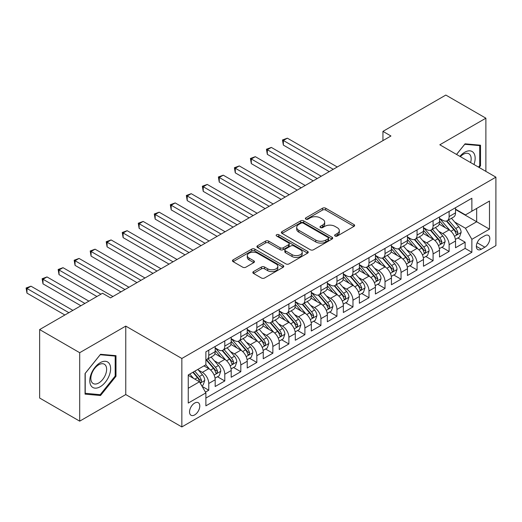 <?xml version="1.0" encoding="UTF-8"?>
<svg xmlns="http://www.w3.org/2000/svg" width="522" height="522" viewBox="0 0 522 522"><rect width="100%" height="100%" fill="white"/><g stroke="black" fill="none" stroke-linecap="round" stroke-linejoin="round"><path stroke-width="0.78" d="M335.072 236.029A1.559 0.9 0 0 0 337.277 236.029L353.988 226.378A2.225 1.285 0 0 0 354.634 225.471A2.225 1.285 0 0 0 353.988 224.564L325.676 208.219A2.225 1.285 0 0 0 322.531 208.219L305.82 217.863A1.559 0.9 0 0 0 305.363 218.503A1.559 0.9 0 0 0 305.82 219.136A1.559 0.9 0 0 0 308.019 219.136L310.185 217.889A7.119 4.111 0 0 1 320.247 217.889L322.609 219.247A7.119 4.111 0 0 1 324.691 222.157A7.119 4.111 0 0 1 322.609 225.06L320.443 226.307A1.559 0.9 0 0 0 319.993 226.946A1.559 0.9 0 0 0 320.443 227.579A1.559 0.9 0 0 0 322.648 227.579L324.808 226.333A7.119 4.111 0 0 1 334.876 226.333L337.232 227.696A7.119 4.111 0 0 1 339.32 230.6A7.119 4.111 0 0 1 337.232 233.504L335.072 234.756A1.559 0.9 0 0 0 334.615 235.389A1.559 0.9 0 0 0 335.072 236.029L335.072 234.756M194.667 414.912A7.249 4.189 120 0 0 199.404 408.524A7.249 4.189 120 0 0 198.288 402.71A7.249 4.189 120 0 0 194.667 403.069A7.249 4.189 120 0 0 189.93 409.463A7.249 4.189 120 0 0 191.039 415.271A7.249 4.189 120 0 0 194.667 414.912M253.483 271.597A2.225 1.285 0 0 0 252.831 272.504A2.225 1.285 0 0 0 253.483 273.417L261.424 277.998A2.225 1.285 0 0 0 264.569 277.998L283.133 267.284A2.225 1.285 0 0 0 283.785 266.377A2.225 1.285 0 0 0 283.133 265.47L254.821 249.124A2.225 1.285 0 0 0 251.676 249.124L233.119 259.839A2.225 1.285 0 0 0 232.466 260.746A2.225 1.285 0 0 0 233.119 261.652L242.71 267.192A2.225 1.285 0 0 0 245.855 267.192L253.796 262.612A2.225 1.285 0 0 0 254.449 261.698A2.225 1.285 0 0 0 253.796 260.791L249.04 258.044A5.951 3.432 0 0 1 247.297 255.617A5.951 3.432 0 0 1 250.971 252.446A5.951 3.432 0 0 1 257.457 253.19L276.092 263.949A5.951 3.432 0 0 1 277.834 266.377A5.951 3.432 0 0 1 274.161 269.548A5.951 3.432 0 0 1 267.682 268.804L264.569 267.01A2.225 1.285 0 0 0 261.424 267.01L253.483 271.597L253.483 273.417M125.763 326.1L79.696 352.702L39.639 329.571L39.639 398.032L79.696 421.156L125.763 394.56L181.845 426.937L181.845 358.483L125.763 326.1L125.763 394.56M485.884 171.379L485.884 118.187L439.818 144.783L495.9 177.16L181.845 358.483M485.884 118.187L445.827 95.063L382.939 131.374L382.939 140.62M39.639 329.571L102.534 293.26L110.54 297.886L390.945 135.994L382.939 131.374M310.342 249.757A2.225 1.285 0 0 0 313.487 249.757L332.044 239.043A2.225 1.285 0 0 0 332.697 238.136A2.225 1.285 0 0 0 332.044 237.229L303.732 220.884A2.225 1.285 0 0 0 300.587 220.884L282.03 231.598A2.225 1.285 0 0 0 281.378 232.505A2.225 1.285 0 0 0 282.03 233.412L310.342 249.757M277.228 236.362A1.559 0.9 0 0 1 278.807 236.583L278.807 234.73L307.588 251.35A2.225 1.285 0 0 1 308.241 252.257A2.225 1.285 0 0 1 307.588 253.163L289.031 263.878A2.225 1.285 0 0 1 285.886 263.878L257.574 247.532L257.574 245.718A2.225 1.285 0 0 0 256.922 246.625A2.225 1.285 0 0 0 257.574 247.532M257.574 245.718L265.515 241.131A2.225 1.285 0 0 1 268.66 241.131L280.144 247.761A2.225 1.285 0 0 0 283.289 247.761L288.555 244.72A2.225 1.285 0 0 0 289.208 243.813A2.225 1.285 0 0 0 288.555 242.906L276.601 236.003A1.559 0.9 0 0 1 276.151 235.37A1.559 0.9 0 0 1 277.11 234.535A1.559 0.9 0 0 1 278.807 234.73M205.44 392.133L208.767 390.215L202.112 386.371M198.334 370.033L202.353 372.356A9.063 5.233 60 0 1 208.767 383.461L215.175 379.762L215.175 386.515L224.786 380.962L217.498 376.753M214.353 360.787L218.379 363.11A9.063 5.233 60 0 1 224.786 374.209L231.194 370.509L231.194 377.262L240.812 371.71L233.523 367.501M230.378 351.534L234.404 353.857A9.063 5.233 60 0 1 240.812 364.956L247.219 361.257L247.219 368.01L256.837 362.457L249.542 358.249M246.404 342.282L250.423 344.605A9.063 5.233 60 0 1 256.837 355.704L263.245 352.004L263.245 358.758L272.856 353.211L265.567 349.003M262.422 333.029L266.448 335.352A9.063 5.233 60 0 1 272.856 346.458L279.263 342.758L279.263 349.505L288.881 343.959L281.593 339.75M278.448 323.784L282.474 326.106A9.063 5.233 60 0 1 288.881 337.205L295.289 333.506L295.289 340.259L304.907 334.706L297.612 330.498M294.473 314.531L298.493 316.854A9.063 5.233 60 0 1 304.907 327.953L311.314 324.253L311.314 331.007L320.926 325.454L313.637 321.245M310.492 305.279L314.518 307.602A9.063 5.233 60 0 1 320.926 318.701L327.333 315.001L327.333 321.754L336.951 316.208L329.663 311.993M326.518 296.026L330.543 298.349A9.063 5.233 60 0 1 336.951 309.455L343.359 305.748L343.359 312.502L352.97 306.956L345.681 302.747M342.543 286.78L346.562 289.097A9.063 5.233 60 0 1 352.97 300.202L359.384 296.503L359.384 303.256L368.995 297.703L361.707 293.495M358.562 277.528L362.588 279.851A9.063 5.233 60 0 1 368.995 290.95L375.403 287.25L375.403 294.003L385.021 288.451L377.726 284.242M374.587 268.275L378.613 270.598A9.063 5.233 60 0 1 385.021 281.697L391.428 277.998L391.428 284.751L401.04 279.198L393.751 274.99M390.613 259.023L394.632 261.346A9.063 5.233 60 0 1 401.04 272.451L407.454 268.745L407.454 275.499L417.065 269.952L409.777 265.744M406.631 249.77L410.657 252.093A9.063 5.233 60 0 1 417.065 263.199L423.472 259.499L423.472 266.253L433.09 260.7L425.795 256.491M422.657 240.525L426.683 242.847A9.063 5.233 60 0 1 433.09 253.946L439.498 250.247L439.498 257L449.109 251.447L449.109 244.694A9.063 5.233 -120 0 0 442.702 233.595L438.682 231.272M441.821 247.239L449.109 251.447M215.175 379.762A9.063 5.233 -120 0 0 208.767 368.656L203.958 365.883M231.194 370.509A9.063 5.233 -120 0 0 224.786 359.404L214.881 353.688M247.219 361.257A9.063 5.233 -120 0 0 240.812 350.158L230.9 344.435M263.245 352.004A9.063 5.233 -120 0 0 256.837 340.905L246.926 335.183M279.263 342.758A9.063 5.233 -120 0 0 272.856 331.653L262.951 325.93M295.289 333.506A9.063 5.233 -120 0 0 288.881 322.4L278.97 316.684M311.314 324.253A9.063 5.233 -120 0 0 304.907 313.154L294.995 307.432M327.333 315.001A9.063 5.233 -120 0 0 320.926 303.902L311.021 298.179M343.359 305.748A9.063 5.233 -120 0 0 336.951 294.649L327.04 288.927M359.384 296.503A9.063 5.233 -120 0 0 352.97 285.397L343.065 279.681M375.403 287.25A9.063 5.233 -120 0 0 368.995 276.151L359.09 270.429M391.428 277.998A9.063 5.233 -120 0 0 385.021 266.899L375.109 261.176M407.454 268.745A9.063 5.233 -120 0 0 401.04 257.646L391.135 251.924M423.472 259.499A9.063 5.233 -120 0 0 417.065 248.394L407.153 242.678M439.498 250.247A9.063 5.233 -120 0 0 433.09 239.148L423.179 233.425M484.847 235.722L481.317 237.758A7.027 4.059 120 0 0 476.73 243.95A7.027 4.059 120 0 0 477.806 249.575A7.027 4.059 120 0 0 481.317 249.229L484.847 247.193A7.027 4.059 120 0 0 489.434 241.001A7.027 4.059 120 0 0 488.357 235.376A7.027 4.059 120 0 0 484.847 235.722M181.845 426.937L495.9 245.621L495.9 177.16M188.253 388.27L199.469 381.791L205.883 392.896L205.883 405.848L471.868 252.283L471.868 239.33L465.454 228.231L454.701 222.02M205.883 392.896L188.253 403.069L188.253 374.946L205.883 364.774L205.883 351.821L471.868 198.256L471.868 211.208L489.492 201.029L489.492 229.151L471.868 239.33M215.175 347.933L218.379 349.786A9.063 5.233 60 0 0 222.914 350.236L229.321 346.536A9.063 5.233 -120 0 0 231.194 342.386L231.194 337.205M231.194 338.687L234.404 340.533A9.063 5.233 60 0 0 238.932 340.983L245.34 337.284A9.063 5.233 -120 0 0 247.219 333.134L247.219 327.953M247.219 329.434L250.423 331.281A9.063 5.233 60 0 0 254.958 331.731L261.365 328.031A9.063 5.233 -120 0 0 263.245 323.881L263.245 318.701M263.245 320.182L266.448 322.035A9.063 5.233 60 0 0 270.977 322.479L277.391 318.779A9.063 5.233 -120 0 0 279.263 314.629L279.263 309.448M279.263 310.929L282.474 312.782A9.063 5.233 60 0 0 287.002 313.233L293.41 309.533A9.063 5.233 -120 0 0 295.289 305.383L295.289 300.202M295.289 301.683L298.493 303.53A9.063 5.233 60 0 0 303.028 303.98L309.435 300.28A9.063 5.233 -120 0 0 311.314 296.131L311.314 290.95M311.314 292.431L314.518 294.277A9.063 5.233 60 0 0 319.046 294.728L325.46 291.028A9.063 5.233 -120 0 0 327.333 286.878L327.333 281.697M327.333 283.178L330.543 285.032A9.063 5.233 60 0 0 335.072 285.475L341.479 281.776A9.063 5.233 -120 0 0 343.359 277.626L343.359 272.445M343.359 273.926L346.562 275.779A9.063 5.233 60 0 0 351.097 276.229L357.505 272.53A9.063 5.233 -120 0 0 359.384 268.38L359.384 263.199M359.384 264.68L362.588 266.527A9.063 5.233 60 0 0 367.116 266.977L373.53 263.277A9.063 5.233 -120 0 0 375.403 259.127L375.403 253.946M375.403 255.428L378.613 257.274A9.063 5.233 60 0 0 383.141 257.724L389.549 254.025A9.063 5.233 -120 0 0 391.428 249.875L391.428 244.694M391.428 246.175L394.632 248.028A9.063 5.233 60 0 0 399.167 248.472L405.574 244.772A9.063 5.233 -120 0 0 407.454 240.622L407.454 235.442M407.454 236.923L410.657 238.776A9.063 5.233 60 0 0 415.186 239.226L421.6 235.526A9.063 5.233 -120 0 0 423.472 231.376L423.472 226.196M423.472 227.67L426.683 229.523A9.063 5.233 60 0 0 431.211 229.974L437.619 226.274A9.063 5.233 -120 0 0 439.498 222.124L439.498 216.943M205.883 398.077L465.135 248.394L465.135 242.195L455.523 247.748L455.523 240.994A9.063 5.233 -120 0 0 449.109 229.895L439.204 224.173M439.498 218.424L442.702 220.271A9.063 5.233 -120 0 0 447.237 220.721A9.063 5.233 -120 0 0 449.109 216.571L449.109 211.39M447.237 220.721L453.644 217.022A9.063 5.233 -120 0 0 455.523 212.872L455.523 207.691M208.767 350.158L208.767 355.338A9.063 5.233 60 0 1 206.888 359.488A9.063 5.233 60 0 1 205.883 359.854M206.888 359.488L213.296 355.782A9.063 5.233 -120 0 0 215.175 351.639L215.175 346.458M224.786 340.905L224.786 346.086A9.063 5.233 60 0 1 222.914 350.236M240.812 331.653L240.812 336.834A9.063 5.233 60 0 1 238.932 340.983M256.837 322.4L256.837 327.581A9.063 5.233 60 0 1 254.958 331.731M272.856 313.154L272.856 318.335A9.063 5.233 60 0 1 270.977 322.479M288.881 303.902L288.881 309.083A9.063 5.233 60 0 1 287.002 313.233M304.907 294.649L304.907 299.83A9.063 5.233 60 0 1 303.028 303.98M320.926 285.397L320.926 290.578A9.063 5.233 60 0 1 319.046 294.728M336.951 276.151L336.951 281.332A9.063 5.233 60 0 1 335.072 285.475M352.97 266.899L352.97 272.079A9.063 5.233 60 0 1 351.097 276.229M368.995 257.646L368.995 262.827A9.063 5.233 60 0 1 367.116 266.977M385.021 248.394L385.021 253.575A9.063 5.233 60 0 1 383.141 257.724M401.04 239.141L401.04 244.322A9.063 5.233 60 0 1 399.167 248.472M417.065 229.895L417.065 235.076A9.063 5.233 60 0 1 415.186 239.226M433.09 220.643L433.09 225.824A9.063 5.233 60 0 1 431.211 229.974M433.09 253.946L433.09 260.7M417.065 263.199L417.065 269.952M401.04 272.451L401.04 279.198M385.021 281.697L385.021 288.451M368.995 290.95L368.995 297.703M352.97 300.202L352.97 306.956M336.951 309.455L336.951 316.208M320.926 318.701L320.926 325.454M304.907 327.953L304.907 334.706M288.881 337.205L288.881 343.959M272.856 346.458L272.856 353.211M256.837 355.704L256.837 362.457M240.812 364.956L240.812 371.71M224.786 374.209L224.786 380.962M208.767 383.461L208.767 390.215M199.469 381.791L188.253 375.318M465.454 228.231L476.671 221.752L476.671 208.435L489.492 201.029M455.523 209.544L489.492 229.151M455.523 209.172L465.454 214.907L471.868 211.208M79.696 352.702L79.696 421.156M457.846 237.986L465.135 242.195M465.135 248.394L471.868 252.283M479.17 167.503L480.521 165.826L480.521 145.207L465.056 143.824L456.528 154.434M85.066 394.136L100.531 395.519L115.988 376.284L115.988 355.665L100.531 354.288L85.066 373.524L85.066 394.136M479.718 165.363L480.521 165.826M115.186 375.82L115.988 376.284M98.893 394.573L100.531 395.519M335.692 236.244L337.232 235.357A7.119 4.111 0 0 0 339.32 232.453L339.32 230.6M324.691 222.157L324.691 224.003A7.119 4.111 0 0 1 322.609 226.913L321.069 227.801M353.955 226.398L325.676 210.066A2.225 1.285 0 0 0 322.531 210.066L306.44 219.357M332.018 239.063L303.732 222.737A2.225 1.285 0 0 0 300.587 222.737L282.063 233.432M328.11 238.776A1.559 0.9 0 0 0 328.566 238.136A1.559 0.9 0 0 0 328.11 237.503L303.262 223.155A1.559 0.9 0 0 0 301.063 223.155L298.78 224.473A7.119 4.111 0 0 0 296.698 227.377A7.119 4.111 0 0 0 298.78 230.28L315.764 240.087A7.119 4.111 0 0 0 325.832 240.087L328.11 238.776L328.11 240.622A1.559 0.9 0 0 0 328.566 239.989L328.566 238.136M296.698 227.377L296.698 229.23A7.119 4.111 0 0 0 298.78 232.133L298.78 230.28M328.11 240.622L325.832 241.94A7.119 4.111 0 0 1 315.764 241.94L298.78 232.133M257.6 247.552L265.515 242.984L265.515 241.131M289.208 243.813L289.208 245.66A2.225 1.285 0 0 1 288.555 246.573L283.289 249.614A2.225 1.285 0 0 1 280.144 249.614L268.66 242.984A2.225 1.285 0 0 0 265.515 242.984M278.807 236.583L307.556 253.183M292.059 254.638A5.951 3.432 0 0 0 298.538 255.382A5.951 3.432 0 0 0 302.212 252.211A5.951 3.432 0 0 0 300.47 249.784L293.906 245.992A2.225 1.285 0 0 0 290.761 245.992L285.488 249.033A2.225 1.285 0 0 0 284.836 249.94A2.225 1.285 0 0 0 285.488 250.847L292.059 254.638L292.059 256.491A5.951 3.432 0 0 0 298.538 257.235A5.951 3.432 0 0 0 302.212 254.064L302.212 252.211M284.836 249.94L284.836 251.793A2.225 1.285 0 0 0 285.488 252.7L285.488 250.847M292.059 256.491L285.488 252.7M277.834 266.377L277.834 268.23A5.951 3.432 0 0 1 274.161 271.401A5.951 3.432 0 0 1 267.682 270.657L264.569 268.863A2.225 1.285 0 0 0 261.424 268.863L253.516 273.43M247.297 255.617L247.297 257.47A5.951 3.432 0 0 0 249.04 259.897L249.04 258.044M253.77 262.625L249.04 259.897M283.1 267.303L254.821 250.978A2.225 1.285 0 0 0 251.676 250.978L233.145 261.672M455.386 239.409L459.53 237.014L461.128 232.394A6.003 3.465 -120 0 0 458.792 226.75L451.471 218.274M450.003 230.483L441.318 220.428A17.337 10.009 -120 0 0 439.498 218.522M445.24 227.657L440.385 222.039A14.388 8.306 -120 0 0 439.498 221.067M337.271 166.988L287.361 138.173L283.355 140.483L283.355 145.109L329.258 171.614M446.421 221.047L453.82 229.621A6.003 3.465 60 0 1 455.967 233.758L456.404 234.469L457.213 234.352L457.885 232.649A6.003 3.465 -120 0 0 455.745 228.512L448.424 220.036M446.852 220.91L454.812 230.117A3.06 1.768 60 0 1 455.582 231.318L457.885 232.649M283.355 145.109L282.474 139.974L333.264 169.298M282.474 139.974L287.361 138.173M473.963 164.502A14.727 8.502 120 0 0 464.737 152.235A14.727 8.502 120 0 0 459.908 156.385M470.603 162.557A11.151 6.44 120 0 0 468.847 153.755A11.151 6.44 120 0 0 463.275 154.31A11.151 6.44 120 0 0 460.358 156.639M456.561 154.453L464.737 144.281L479.718 145.618L479.718 165.598L478.498 167.118M478.726 145.051L479.718 145.618M109.228 375.52A14.727 8.502 120 0 0 105.418 361.296A14.727 8.502 120 0 0 91.187 373.909A14.727 8.502 120 0 0 94.997 388.14A14.727 8.502 120 0 0 109.228 375.52M105.575 374.483A11.151 6.44 120 0 0 104.322 364.219A11.151 6.44 120 0 0 91.918 373.263A11.151 6.44 120 0 0 93.17 383.533A11.151 6.44 120 0 0 105.575 374.483M85.223 393.353L85.223 373.38L100.204 354.738L115.186 356.082L115.186 376.055L100.204 394.691L85.066 393.262M114.194 355.508L115.186 356.082M439.361 248.661L443.504 246.267L445.103 241.64A6.003 3.465 -120 0 0 442.767 236.003L435.446 227.527M433.978 239.728L425.299 229.68A17.337 10.009 -120 0 0 423.472 227.775M429.221 236.91L424.36 231.285A14.388 8.306 -120 0 0 423.472 230.319M321.245 176.24L271.336 147.419L267.329 149.736L267.329 154.362L313.233 180.866M430.396 230.3L437.801 238.874A6.003 3.465 60 0 1 439.942 243.011L440.379 243.722L441.188 243.604L441.866 241.901A6.003 3.465 -120 0 0 439.72 237.764L432.405 229.288M430.833 230.156L438.787 239.37A3.06 1.768 60 0 1 439.557 240.57L441.866 241.901M267.329 154.362L266.448 149.227L317.239 178.55M266.448 149.227L271.336 147.419M423.342 257.907L427.479 255.519L429.084 250.893A6.003 3.465 -120 0 0 426.742 245.255L419.42 236.779M417.959 248.981L409.274 238.932A17.337 10.009 -120 0 0 407.454 237.021M413.196 246.162L408.341 240.538A14.388 8.306 -120 0 0 407.454 239.572M305.226 185.486L255.31 156.672L251.304 158.988L251.304 163.614L297.214 190.112M414.37 239.552L421.776 248.12A6.003 3.465 60 0 1 423.916 252.257L424.353 252.974L425.169 252.857L425.841 251.147A6.003 3.465 -120 0 0 423.701 247.01L416.38 238.534M414.807 239.409L422.761 248.622A3.06 1.768 60 0 1 423.538 249.816L425.841 251.147M251.304 163.614L250.423 158.479L301.22 187.803M250.423 158.479L255.31 156.672M407.317 267.16L411.46 264.771L413.059 260.145A6.003 3.465 -120 0 0 410.723 254.508L403.402 246.032M401.933 258.233L393.249 248.178A17.337 10.009 -120 0 0 391.428 246.273M397.17 255.415L392.316 249.79A14.388 8.306 -120 0 0 391.428 248.824M289.201 194.739L239.291 165.924L235.285 168.234L235.285 172.86L281.188 199.365M398.351 248.798L405.751 257.372A6.003 3.465 60 0 1 407.897 261.509L408.334 262.22L409.144 262.109L409.816 260.4A6.003 3.465 -120 0 0 407.675 256.263L400.354 247.787M398.782 248.661L406.742 257.875A3.06 1.768 60 0 1 407.512 259.069L409.816 260.4M235.285 172.86L234.404 167.725L285.195 197.055M234.404 167.725L239.291 165.924M391.291 276.412L395.435 274.024L397.033 269.398A6.003 3.465 -120 0 0 394.697 263.754L387.376 255.278M385.908 267.486L377.23 257.431A17.337 10.009 -120 0 0 375.403 255.526M381.151 264.661L376.29 259.042A14.388 8.306 -120 0 0 375.403 258.07M273.176 203.991L223.266 175.177L219.26 177.487L219.26 182.113L265.163 208.617M382.326 258.051L389.732 266.625A6.003 3.465 60 0 1 391.872 270.761L392.309 271.473L393.118 271.362L393.797 269.652A6.003 3.465 -120 0 0 391.657 265.515L384.336 257.039M382.763 257.914L390.717 267.12A3.06 1.768 60 0 1 391.487 268.321L393.797 269.652M219.26 182.113L218.379 176.978L269.169 206.301M218.379 176.978L223.266 175.177M375.272 285.664L379.409 283.27L381.014 278.644A6.003 3.465 -120 0 0 378.672 273.006L371.351 264.53M369.889 276.732L361.204 266.683A17.337 10.009 -120 0 0 359.384 264.778M365.126 273.913L360.271 268.288A14.388 8.306 -120 0 0 359.384 267.323M257.157 213.244L207.241 184.429L203.234 186.739L203.234 191.365L249.144 217.87M366.3 267.303L373.706 275.877A6.003 3.465 60 0 1 375.847 280.014L376.284 280.725L377.099 280.608L377.771 278.905A6.003 3.465 -120 0 0 375.631 274.768L368.31 266.292M366.738 267.16L374.692 276.373A3.06 1.768 60 0 1 375.468 277.573L377.771 278.905M203.234 191.365L202.353 186.23L253.15 215.553M202.353 186.23L207.241 184.429M359.247 294.91L363.39 292.522L364.989 287.896A6.003 3.465 -120 0 0 362.653 282.258L355.332 273.782M353.864 285.984L345.179 275.936A17.337 10.009 -120 0 0 343.359 274.03M349.101 283.165L344.246 277.541A14.388 8.306 -120 0 0 343.359 276.575M241.131 222.496L191.222 193.675L187.215 195.991L187.215 200.618L233.119 227.116M350.282 276.556L357.687 285.129A6.003 3.465 60 0 1 359.828 289.26L360.265 289.978L361.074 289.86L361.746 288.151A6.003 3.465 -120 0 0 359.606 284.014L352.285 275.538M350.712 276.412L358.673 285.625A3.06 1.768 60 0 1 359.443 286.819L361.746 288.151M187.215 200.618L186.334 195.482L237.125 224.806M186.334 195.482L191.222 193.675M343.222 304.163L347.365 301.775L348.964 297.148A6.003 3.465 -120 0 0 346.628 291.511L339.307 283.035M337.838 295.237L329.16 285.182A17.337 10.009 -120 0 0 327.333 283.276M333.082 292.418L328.221 286.793A14.388 8.306 -120 0 0 327.333 285.828M225.106 231.742L175.196 202.927L171.19 205.237L171.19 209.864L217.093 236.368M334.256 285.802L341.662 294.375A6.003 3.465 60 0 1 343.802 298.512L344.239 299.223L345.049 299.113L345.727 297.403A6.003 3.465 -120 0 0 343.587 293.266L336.266 284.79M334.693 285.664L342.647 294.878A3.06 1.768 60 0 1 343.417 296.072L345.727 297.403M171.19 209.864L170.309 204.728L221.1 234.058M170.309 204.728L175.196 202.927M327.203 313.415L331.339 311.027L332.945 306.401A6.003 3.465 -120 0 0 330.602 300.763L323.281 292.287M321.82 304.489L313.135 294.434A17.337 10.009 -120 0 0 311.314 292.529M317.056 301.664L312.202 296.046A14.388 8.306 -120 0 0 311.314 295.08M209.087 240.994L159.171 212.18L155.165 214.49L155.165 219.116L201.074 245.621M318.231 295.054L325.637 303.628A6.003 3.465 60 0 1 327.777 307.765L328.214 308.476L329.03 308.365L329.702 306.655A6.003 3.465 -120 0 0 327.562 302.519L320.24 294.043M318.668 294.917L326.622 304.124A3.06 1.768 60 0 1 327.398 305.324L329.702 306.655M155.165 219.116L154.284 213.981L205.081 243.311M154.284 213.981L159.171 212.18M311.177 322.668L315.321 320.273L316.919 315.647A6.003 3.465 -120 0 0 314.583 310.009L307.262 301.533M305.794 313.735L297.109 303.687A17.337 10.009 -120 0 0 295.289 301.781M301.031 310.916L296.176 305.292A14.388 8.306 -120 0 0 295.289 304.326M193.062 250.247L143.152 221.432L139.146 223.742L139.146 228.368L185.049 254.873M302.212 304.306L309.618 312.88A6.003 3.465 60 0 1 311.758 317.017L312.195 317.728L313.004 317.611L313.676 315.908A6.003 3.465 -120 0 0 311.536 311.771L304.215 303.295M302.643 304.163L310.603 313.376A3.06 1.768 60 0 1 311.373 314.577L313.676 315.908M139.146 228.368L138.265 223.233L189.055 252.557M138.265 223.233L143.152 221.432M295.152 331.914L299.295 329.526L300.894 324.899A6.003 3.465 -120 0 0 298.558 319.262L291.237 310.786M289.769 322.988L281.09 312.939A17.337 10.009 -120 0 0 279.263 311.034M285.012 320.169L280.151 314.544A14.388 8.306 -120 0 0 279.263 313.578M177.036 259.499L127.127 230.678L123.12 232.995L123.12 237.621L169.024 264.119M286.187 313.559L293.592 322.133A6.003 3.465 60 0 1 295.733 326.27L296.17 326.981L296.979 326.863L297.657 325.154A6.003 3.465 -120 0 0 295.517 321.017L288.196 312.541M286.624 313.415L294.578 322.629A3.06 1.768 60 0 1 295.348 323.823L297.657 325.154M123.12 237.621L122.239 232.486L173.03 261.809M122.239 232.486L127.127 230.678M279.133 341.166L283.27 338.778L284.875 334.152A6.003 3.465 -120 0 0 282.532 328.514L275.211 320.038M273.75 332.24L265.065 322.185A17.337 10.009 -120 0 0 263.245 320.28M268.987 329.421L264.132 323.797A14.388 8.306 -120 0 0 263.245 322.831M161.017 268.745L111.101 239.931L107.095 242.247L107.095 246.867L153.005 273.371M270.161 322.805L277.567 331.379A6.003 3.465 60 0 1 279.707 335.516L280.144 336.227L280.96 336.116L281.632 334.406A6.003 3.465 -120 0 0 279.492 330.269L272.171 321.793M270.598 322.668L278.559 331.881A3.06 1.768 60 0 1 279.329 333.075L281.632 334.406M107.095 246.867L106.214 241.738L157.011 271.062M106.214 241.738L111.101 239.931M263.108 350.419L267.251 348.03L268.85 343.404A6.003 3.465 -120 0 0 266.514 337.767L259.193 329.291M257.724 341.492L249.04 331.437A17.337 10.009 -120 0 0 247.219 329.532M252.961 338.667L248.107 333.049A14.388 8.306 -120 0 0 247.219 332.083M144.992 277.998L95.082 249.183L91.076 251.493L91.076 256.119L136.979 282.624M254.142 332.057L261.548 340.631A6.003 3.465 60 0 1 263.688 344.768L264.125 345.479L264.935 345.368L265.607 343.659A6.003 3.465 -120 0 0 263.466 339.522L256.145 331.046M254.573 331.92L262.533 341.134A3.06 1.768 60 0 1 263.303 342.328L265.607 343.659M91.076 256.119L90.195 250.984L140.986 280.314M90.195 250.984L95.082 249.183M247.082 359.671L251.226 357.276L252.824 352.65A6.003 3.465 -120 0 0 250.488 347.013L243.167 338.537M241.699 350.738L233.021 340.69A17.337 10.009 -120 0 0 231.194 338.785M236.942 347.92L232.081 342.295A14.388 8.306 -120 0 0 231.194 341.329M128.967 287.25L79.057 258.436L75.051 260.746L75.051 265.372L120.954 291.876M238.117 341.31L245.523 349.884A6.003 3.465 60 0 1 247.663 354.02L248.1 354.732L248.909 354.614L249.588 352.911A6.003 3.465 -120 0 0 247.448 348.774L240.127 340.298M238.554 341.166L246.508 350.379A3.06 1.768 60 0 1 247.278 351.58L249.588 352.911M75.051 265.372L74.17 260.237L124.96 289.56M74.17 260.237L79.057 258.436M231.063 368.923L235.2 366.529L236.805 361.903A6.003 3.465 -120 0 0 234.463 356.265L227.142 347.789M225.68 359.991L216.995 349.942A17.337 10.009 -120 0 0 215.175 348.037M220.917 357.172L216.062 351.547A14.388 8.306 -120 0 0 215.175 350.582M112.948 296.503L63.031 267.682L59.025 269.998L59.025 274.624L96.922 296.503M222.091 350.562L229.497 359.136A6.003 3.465 60 0 1 231.637 363.273L232.075 363.984L232.89 363.867L233.562 362.157A6.003 3.465 -120 0 0 231.422 358.02L224.101 349.544M222.529 350.419L230.489 359.632A3.06 1.768 60 0 1 231.259 360.826L233.562 362.157M59.025 274.624L58.144 269.489L100.929 294.186M58.144 269.489L63.031 267.682M215.038 378.169L219.181 375.781L220.78 371.155A6.003 3.465 -120 0 0 218.444 365.517L211.123 357.041M209.655 369.243L205.825 364.806M204.892 366.424L204.272 365.7M88.91 301.129L47.013 276.934L43.006 279.25L43.006 283.87L80.897 305.748M206.073 359.808L213.478 368.382A6.003 3.465 60 0 1 215.619 372.519L216.056 373.23L216.865 373.119L217.537 371.41A6.003 3.465 -120 0 0 215.397 367.273L208.076 358.797M206.503 359.671L214.464 368.884A3.06 1.768 60 0 1 215.234 370.078L217.537 371.41M43.006 283.87L42.125 278.741L84.903 303.439M42.125 278.741L47.013 276.934M201.792 385.817L203.156 385.034L204.761 380.407A6.003 3.465 -120 0 0 202.419 374.77L197.812 369.432M193.505 378.352L189.799 374.059M188.873 375.67L188.253 374.959M72.884 310.375L30.987 286.187L26.981 288.496L26.981 293.123L64.878 315.001M192.84 372.297L197.453 377.634A6.003 3.465 60 0 1 199.593 381.771L200.03 382.482L200.839 382.372L201.518 380.662A6.003 3.465 -120 0 0 199.378 376.525L194.765 371.188M193.212 372.082L198.438 378.137A3.06 1.768 60 0 1 199.208 379.331L201.518 380.662M26.981 293.123L26.1 287.987L68.884 312.691M26.1 287.987L30.987 286.187M202.353 372.356L208.767 368.656M218.379 363.11L224.786 359.404M234.404 353.857L240.812 350.158M250.423 344.605L256.837 340.905M266.448 335.352L272.856 331.653M282.474 326.106L288.881 322.4M298.493 316.854L304.907 313.154M314.518 307.602L320.926 303.902M330.543 298.349L336.951 294.649M346.562 289.097L352.97 285.397M362.588 279.851L368.995 276.151M378.613 270.598L385.021 266.899M394.632 261.346L401.04 257.646M410.657 252.093L417.065 248.394M426.683 242.847L433.09 239.148M442.702 233.595L449.109 229.895M449.109 216.571L455.523 212.872M208.767 355.338L215.175 351.639M224.786 346.086L231.194 342.386M240.812 336.834L247.219 333.134M256.837 327.581L263.245 323.881M272.856 318.335L279.263 314.629M288.881 309.083L295.289 305.383M304.907 299.83L311.314 296.131M320.926 290.578L327.333 286.878M336.951 281.332L343.359 277.626M352.97 272.079L359.384 268.38M368.995 262.827L375.403 259.127M385.021 253.575L391.428 249.875M401.04 244.322L407.454 240.622M417.065 235.076L423.472 231.376M433.09 225.824L439.498 222.124M449.109 244.694L455.523 240.994M477.16 242.756L484.847 247.193M476.351 246.358L481.317 249.229M337.232 235.357L337.232 233.504M320.443 227.579L320.443 226.307M322.609 226.913L322.609 225.06M305.82 219.136L305.82 217.863M322.531 210.066L322.531 208.219M325.676 210.066L325.676 208.219M353.988 226.378L353.988 224.564M282.03 233.412L282.03 231.598M300.587 222.737L300.587 220.884M303.732 222.737L303.732 220.884M332.044 239.043L332.044 237.229M315.764 241.94L315.764 240.087M325.832 241.94L325.832 240.087M268.66 242.984L268.66 241.131M280.144 249.614L280.144 247.761M283.289 249.614L283.289 247.761M288.555 246.573L288.555 244.72M307.588 253.163L307.588 251.35M261.424 268.863L261.424 267.01M264.569 268.863L264.569 267.01M267.682 270.657L267.682 268.804M253.796 262.612L253.796 260.791M233.119 261.652L233.119 259.839M251.676 250.978L251.676 249.124M254.821 250.978L254.821 249.124M283.133 267.284L283.133 265.47M454.473 236.329L461.089 232.505M441.318 220.428L442.147 219.951M455.745 228.512L458.792 226.75M450.962 231.272L453.82 229.621M438.447 245.581L445.064 241.758M425.299 229.68L426.122 229.204M439.72 237.764L442.767 236.003M434.937 240.525L437.801 238.874M422.422 254.827L429.045 251.01M409.274 238.932L410.096 238.45M423.701 247.01L426.742 245.255M418.912 249.777L421.776 248.12M406.403 264.08L413.019 260.263M393.249 248.178L394.077 247.702M407.675 256.263L410.723 254.508M402.893 259.029L405.751 257.372M390.378 273.332L396.994 269.509M377.23 257.431L378.052 256.954M391.657 265.515L394.697 263.754M386.867 268.275L389.732 266.625M374.352 282.585L380.975 278.761M361.204 266.683L362.027 266.207M375.631 274.768L378.672 273.006M370.842 277.528L373.706 275.877M358.333 291.837L364.95 288.013M345.179 275.936L346.008 275.459M359.606 284.014L362.653 282.258M354.823 286.78L357.687 285.129M342.308 301.083L348.924 297.266M329.16 285.182L329.982 284.705M343.587 293.266L346.628 291.511M338.798 296.033L341.662 294.375M326.283 310.336L332.905 306.512M313.135 294.434L313.963 293.958M327.562 302.519L330.602 300.763M322.772 305.279L325.637 303.628M310.264 319.588L316.88 315.764M297.109 303.687L297.938 303.21M311.536 311.771L314.583 310.009M306.753 314.531L309.618 312.88M294.238 328.84L300.855 325.017M281.09 312.939L281.913 312.463M295.517 321.017L298.558 319.262M290.728 323.784L293.592 322.133M278.213 338.086L284.836 334.269M265.065 322.185L265.894 321.709M279.492 330.269L282.532 328.514M274.702 333.036L277.567 331.379M262.194 347.339L268.81 343.515M249.04 331.437L249.868 330.961M263.466 339.522L266.514 337.767M258.684 342.288L261.548 340.631M246.169 356.591L252.785 352.768M233.021 340.69L233.843 340.213M247.448 348.774L250.488 347.013M242.658 351.534L245.523 349.884M230.143 365.844L236.766 362.02M216.995 349.942L217.824 349.466M231.422 358.02L234.463 356.265M226.633 360.787L229.497 359.136M214.124 375.09L220.741 371.272M215.397 367.273L218.444 365.517M210.614 370.039L213.478 368.382M200.233 383.115L204.715 380.525M199.378 376.525L202.419 374.77M194.863 379.129L197.453 377.634"/></g></svg>
